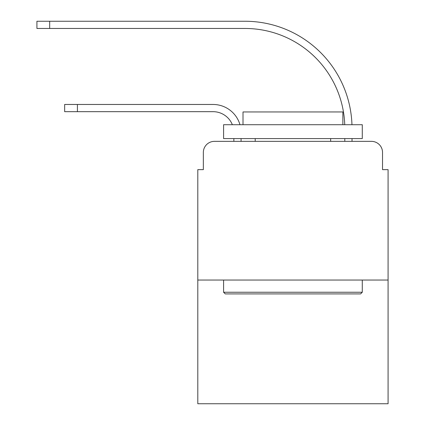 <?xml version="1.0" encoding="UTF-8"?>
<svg xmlns="http://www.w3.org/2000/svg" width="425" height="425" viewBox="0 0 425 425"><rect width="100%" height="100%" fill="white"/><g stroke="black" fill="none" stroke-linecap="round" stroke-linejoin="round"><path stroke-width="0.64" d="M203.347 152.447L203.347 169.644L203.347 152.447A11.092 11.092 0 0 1 214.439 141.355L233.856 141.355L233.856 138.582M388.078 280.043L197.8 280.043L197.8 403.75L388.078 403.75L388.078 169.644L382.532 169.644L382.532 152.447A11.092 11.092 0 0 0 371.434 141.355L214.439 141.355M197.8 280.043L197.8 169.644L203.347 169.644M241.071 138.582L241.071 141.355L241.071 138.582L241.071 141.355L241.071 138.582L241.071 141.355L241.071 138.582L241.071 141.355L241.071 138.582L241.071 141.355L241.071 138.582L241.071 141.355L241.071 138.582L241.071 141.355L241.071 138.582L241.071 141.355L241.071 138.582L241.071 141.355L241.071 138.582L241.071 141.355L241.071 138.582L241.071 141.355L241.071 138.582L241.071 141.355L249.666 141.355M336.207 141.355L344.808 141.355L344.808 138.582M352.022 138.582L352.022 141.355L352.022 138.582L352.022 141.355L352.022 138.582L352.022 141.355L352.022 138.582L352.022 141.355L352.022 138.582L352.022 141.355L352.022 138.582L352.022 141.355L352.022 138.582L352.022 141.355L352.022 138.582L352.022 141.355L352.022 138.582L352.022 141.355L352.022 138.582L352.022 141.355L352.022 138.582L352.022 141.355L352.022 138.582L352.022 141.355L371.434 141.355M382.532 169.644L382.532 152.447M77.419 111.674L64.658 111.674L77.419 111.674L64.658 111.674L77.419 111.674L64.658 111.674L77.419 111.674L64.658 111.674L77.419 111.674L64.658 111.674L77.419 111.674L64.658 111.674L77.419 111.674L64.658 111.674L77.419 111.674L64.658 111.674L77.419 111.674L64.658 111.674L77.419 111.674L64.658 111.674L77.419 111.674L64.658 111.674L77.419 111.674L64.658 111.674L64.658 104.465L77.419 104.465L77.419 111.674L213.053 111.674A20.804 20.804 0 0 1 232.353 124.711A20.804 20.804 0 0 0 213.053 111.674A20.804 20.804 0 0 1 232.353 124.711A20.804 20.804 0 0 0 213.053 111.674A20.804 20.804 0 0 1 232.353 124.711A20.804 20.804 0 0 0 213.053 111.674A20.804 20.804 0 0 1 232.353 124.711A20.804 20.804 0 0 0 213.053 111.674A20.804 20.804 0 0 1 232.353 124.711A20.804 20.804 0 0 0 213.053 111.674A20.804 20.804 0 0 1 232.353 124.711A20.804 20.804 0 0 0 213.053 111.674A20.804 20.804 0 0 1 232.353 124.711A20.804 20.804 0 0 0 213.053 111.674A20.804 20.804 0 0 1 232.353 124.711A20.804 20.804 0 0 0 213.053 111.674A20.804 20.804 0 0 1 232.353 124.711A20.804 20.804 0 0 0 213.053 111.674A20.804 20.804 0 0 1 232.353 124.711A20.804 20.804 0 0 0 213.053 111.674A20.804 20.804 0 0 1 232.353 124.711A20.804 20.804 0 0 0 213.053 111.674A20.804 20.804 0 0 1 232.353 124.711M49.682 28.464L36.922 28.464L36.922 21.25L49.682 21.25L49.682 28.464L244.954 28.464A99.854 99.854 0 0 1 344.744 124.711A99.854 99.854 0 0 0 244.954 28.464A99.854 99.854 0 0 1 344.744 124.711A99.854 99.854 0 0 0 244.954 28.464A99.854 99.854 0 0 1 344.744 124.711A99.854 99.854 0 0 0 244.954 28.464A99.854 99.854 0 0 1 344.744 124.711A99.854 99.854 0 0 0 244.954 28.464A99.854 99.854 0 0 1 344.744 124.711A99.854 99.854 0 0 0 244.954 28.464A99.854 99.854 0 0 1 344.744 124.711A99.854 99.854 0 0 0 244.954 28.464A99.854 99.854 0 0 1 344.744 124.711A99.854 99.854 0 0 0 244.954 28.464A99.854 99.854 0 0 1 344.744 124.711A99.854 99.854 0 0 0 244.954 28.464A99.854 99.854 0 0 1 344.744 124.711A99.854 99.854 0 0 0 244.954 28.464A99.854 99.854 0 0 1 344.744 124.711A99.854 99.854 0 0 0 244.954 28.464A99.854 99.854 0 0 1 344.744 124.711A99.854 99.854 0 0 0 244.954 28.464A99.854 99.854 0 0 1 344.744 124.711M360.618 293.909L225.261 293.909L223.593 292.246L362.281 292.246L360.618 293.909M223.593 124.711L362.281 124.711L362.281 138.582L223.593 138.582L223.593 124.711M342.869 124.711L342.869 111.95L243.01 111.95L243.01 124.711M223.593 280.043L223.593 292.246M362.281 280.043L362.281 292.246M255.218 138.582L255.218 141.355M330.661 138.582L330.661 141.355M239.971 124.711A28.013 28.013 0 0 0 213.053 104.465L77.419 104.465M351.958 124.711A107.068 107.068 0 0 0 244.954 21.25L49.682 21.25"/></g></svg>
